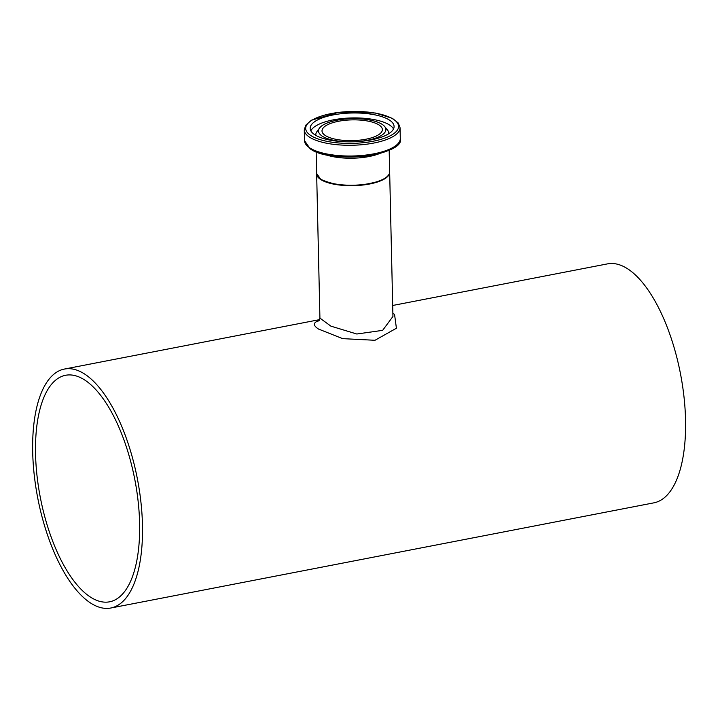 <?xml version="1.0" encoding="UTF-8"?>
<svg xmlns="http://www.w3.org/2000/svg" width="720" height="720" viewBox="0 0 720 720"><rect width="100%" height="100%" fill="white"/><g stroke="black" fill="none" stroke-linecap="round" stroke-linejoin="round"><path stroke-width="1.08" d="M319.176 320.571C313.011 322.488 312.795 325.314 318.519 329.049L342.657 338.643L374.967 340.29L396.414 328.239L394.542 314.325L392.868 313.371M392.688 305.478L607.518 263.871A121.716 50.742 79 0 1 628.074 269.091A121.716 50.742 79 0 1 684 396.918A121.716 50.742 79 0 1 653.805 502.857L110.727 608.031A121.716 50.742 79 0 1 37.773 498.186A121.716 50.742 79 0 1 64.44 369.054A121.716 50.742 79 0 1 84.996 374.274A121.716 50.742 79 0 1 140.922 502.092A121.716 50.742 79 0 1 110.727 608.031M325.251 135.468A30.186 10.377 -1.3 0 0 359.298 140.193A30.186 10.377 -1.3 0 0 382.365 129.573A30.186 10.377 -1.3 0 0 351.954 119.88A30.186 10.377 -1.3 0 0 322.011 130.941A30.186 10.377 -1.3 0 0 325.251 135.468M321.012 179.352A36.027 12.384 -1.3 0 0 355.284 185.445A36.027 12.384 -1.3 0 0 387 176.697M314.676 134.676A41.967 14.418 178.7 0 1 310.167 128.376A41.967 14.418 178.7 0 1 351.792 113.004A41.967 14.418 178.7 0 1 394.083 126.468A41.967 14.418 178.7 0 1 362.007 141.237A41.967 14.418 178.7 0 1 314.676 134.676M322.119 136.08A33.696 11.583 -1.3 0 0 364.284 140.823A33.696 11.583 -1.3 0 0 384.678 126.549A33.696 11.583 -1.3 0 0 351.927 118.674A33.696 11.583 -1.3 0 0 319.554 128.025A33.696 11.583 -1.3 0 0 322.119 136.08M389.655 172.08A36.513 12.546 178.7 0 1 389.664 172.296A36.513 12.546 178.7 0 1 353.448 185.67A36.513 12.546 178.7 0 1 316.656 173.961A36.513 12.546 178.7 0 1 316.656 173.736M389.664 172.296L392.94 316.467L382.644 330.354L356.814 334.008L330.903 326.151L319.932 318.123L318.744 321.03M139.599 522.9A115.38 48.096 79 0 1 109.521 601.821A115.38 48.096 79 0 1 40.365 497.691A115.38 48.096 79 0 1 65.646 375.264A115.38 48.096 79 0 1 139.599 522.9M320.562 178.983A36.513 12.546 178.7 0 1 316.647 173.502L320.733 179.307C337.833 187.011 357.642 187.524 380.16 180.846C386.424 178.281 389.592 175.284 389.655 171.846A36.513 12.546 178.7 0 1 361.746 184.698A36.513 12.546 178.7 0 1 320.562 178.983M325.08 154.485A36.513 12.546 -1.3 0 0 380.367 153.234M310.671 135.45A46.449 15.957 178.7 0 1 354.717 111.429A46.449 15.957 178.7 0 1 390.978 135.387A46.449 15.957 178.7 0 1 310.671 135.45M309.402 137.07A47.907 16.461 -1.3 0 0 363.438 144.567A47.907 16.461 -1.3 0 0 400.05 127.701L398.304 123.057L392.355 118.323L375.273 113.004L338.706 112.311L311.454 120.195L305.757 125.199L304.263 129.879A47.907 16.461 -1.3 0 0 309.402 137.07M309.645 147.816A47.907 16.461 178.7 0 1 304.506 140.616L310.149 148.779C330.876 164.619 405.711 154.971 400.293 138.447A47.907 16.461 178.7 0 1 363.681 155.313A47.907 16.461 178.7 0 1 309.645 147.816M310.536 148.932A46.944 16.128 -1.3 0 0 358.389 156.708A46.944 16.128 -1.3 0 0 398.304 143.316M388.71 133.749A36.477 12.537 -1.3 0 0 387.45 129.969L384.678 126.549M319.554 128.025L316.953 131.571A36.477 12.537 -1.3 0 0 315.864 135.405M393.516 128.952A41.967 14.418 -1.3 0 0 351.909 117.936A41.967 14.418 -1.3 0 0 310.842 130.824M64.44 369.054L319.68 319.617M316.152 151.812L316.647 173.502M389.16 150.156L389.655 171.846M304.263 129.879L304.506 140.616M400.05 127.701L400.293 138.447M316.656 173.961L319.923 318.123"/></g></svg>
